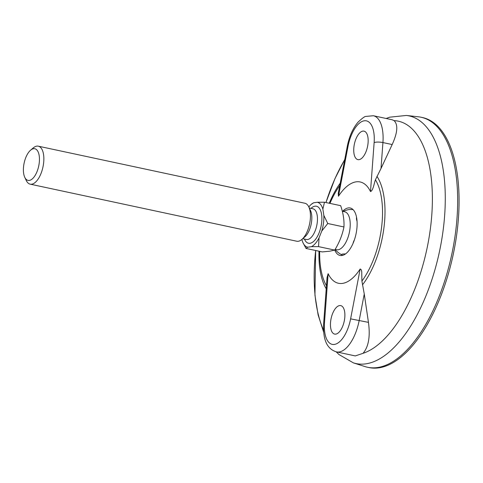 <?xml version="1.0" encoding="UTF-8"?>
<svg xmlns="http://www.w3.org/2000/svg" width="483" height="483" viewBox="0 0 483 483"><rect width="100%" height="100%" fill="white"/><g stroke="black" fill="none" stroke-linecap="round" stroke-linejoin="round"><path stroke-width="0.72" d="M344.639 318.834A14.562 6.696 -77.9 0 0 340.72 305.606A14.562 6.696 -77.9 0 0 330.704 320.863A14.562 6.696 -77.9 0 0 334.622 334.091A14.562 6.696 -77.9 0 0 344.639 318.834M353.985 146.397A14.562 6.696 102.1 0 1 364.001 131.141A14.562 6.696 102.1 0 1 367.913 144.369A14.562 6.696 102.1 0 1 357.903 159.625A14.562 6.696 102.1 0 1 353.985 146.397M367.521 367.255L368.927 367.551A127.844 58.757 -77.9 0 0 456.827 233.651A127.844 58.757 -77.9 0 0 422.45 117.538L421.043 117.236A127.844 58.757 -77.9 0 0 418.411 116.808L406.384 115.449A126.655 58.214 102.1 0 1 443.05 230.904A126.655 58.214 102.1 0 1 353.417 362.884L364.949 366.567A127.844 58.757 -77.9 0 0 367.521 367.255A127.844 58.757 -77.9 0 0 455.421 233.349A127.844 58.757 -77.9 0 0 421.043 117.236M334.761 250.037A24.271 11.157 -77.9 0 0 346.396 253.231A24.271 11.157 -77.9 0 0 356.702 230.023A24.271 11.157 -77.9 0 0 355.09 212.611A24.271 11.157 -77.9 0 0 342.616 211.325M381.002 168.501L392.178 144.544L382.928 142.563L381.002 168.501L375.424 179.803C374.102 183.365 373.111 190.743 370.497 191.552L374.132 142.576A27.513 12.643 -77.9 0 0 364.23 120.798A27.513 12.643 -77.9 0 0 348.014 146.379L338.462 196.213A51.808 23.812 102.1 0 1 370.497 191.552M355.277 355.923L363.029 353.327C368.583 346.848 370.389 336.53 368.451 322.366L364.26 293.99L359.201 320.386A33.985 15.619 102.1 0 1 336.494 351.902L355.277 355.923M392.178 144.544C397.594 132.65 398.227 124.68 394.074 120.623L392.148 119.76L373.365 115.739A33.985 15.619 102.1 0 1 382.928 142.563A6.472 1.648 4.2 0 0 374.132 142.576M328.126 273.686L324.491 322.656A6.472 1.648 -175.8 0 0 323.658 323.381L327.063 277.465L328.126 273.686A51.808 23.812 -77.9 0 0 360.161 269.025C361.362 269.266 361.894 270.939 361.755 274.036L361.912 281.076L364.26 293.99M338.462 196.213L338.257 193.411L347.277 146.361L348.014 146.379M335.063 249.536A24.271 24.271 0 0 0 342.272 255.109A8.712 1.304 7.6 0 1 342.713 254.046A8.712 1.304 7.6 0 1 345.49 253.949M335.117 249.439L336.53 249.741A19.417 8.923 -77.9 0 0 338.058 249.783A19.417 8.923 -77.9 0 0 349.638 231.013A19.417 8.923 -77.9 0 0 344.663 211.765L342.32 211.264M353.067 209.622A8.712 1.304 -172.4 0 0 348.641 209.634A8.712 1.304 -172.4 0 0 348.334 209.688A24.271 24.271 0 0 0 343.069 211.421M322.873 209.139L324.473 202.214L340.66 205.673C343.22 213.088 344.313 220.188 343.95 226.974C342.338 234.986 339.265 242.695 334.731 250.085L329.587 251.232L322.221 251.909L306.035 248.443L307.689 247.205L311.366 246.674A22.979 10.56 -77.9 0 0 319.04 237.865L321.744 231.073A22.979 10.56 -77.9 0 0 323.839 215.394L322.873 209.139A22.979 10.56 -77.9 0 0 317.289 202.262L313.618 202.8A22.979 10.56 -77.9 0 0 311.263 204.363A22.979 10.56 -77.9 0 0 308.83 206.972A19.417 8.923 -77.9 0 0 304.894 203.246L38.296 146.18A19.417 8.923 102.1 0 1 43.271 165.428A19.417 8.923 102.1 0 1 31.697 184.198A19.417 8.923 102.1 0 1 30.169 184.156A19.417 8.923 102.1 0 1 26.239 180.449L24.76 177.297A16.181 7.438 -77.9 0 0 29.306 180.425A16.181 7.438 -77.9 0 0 39.165 163.441A16.181 7.438 -77.9 0 0 33.538 148.704A16.181 7.438 -77.9 0 0 30.556 150.219A16.181 7.438 -77.9 0 0 24.76 177.297M30.556 150.219L33.194 147.955A19.417 8.923 102.1 0 1 36.774 146.132A19.417 8.923 102.1 0 1 38.296 146.18M30.169 184.156L296.761 241.228A19.417 8.923 -77.9 0 0 298.289 241.271A19.417 8.923 -77.9 0 0 301.863 239.453A19.417 8.923 -77.9 0 0 308.824 206.959L310.521 210.576A15.697 7.215 -77.9 0 1 304.9 236.845L301.863 239.453M301.96 239.369L302.11 240.329A22.979 10.56 -77.9 0 0 303.028 242.816A22.979 10.56 -77.9 0 0 307.689 247.205M313.618 202.8L311.263 204.363M324.473 202.214L317.289 202.262M321.744 231.073L327.764 223.508L323.839 215.394M311.366 246.674L318.545 246.62L319.04 237.865M303.028 242.816L306.035 248.443M334.731 250.085L318.545 246.62M343.95 226.974L327.764 223.508M357.04 221.16A8.712 5.959 -138.9 0 1 356.557 217.338M353.097 243.269A8.712 7.257 -39.1 0 1 354.317 240.117M361.912 281.076A63.406 29.143 -77.9 0 0 381.413 228.586A63.406 29.143 -77.9 0 0 375.424 179.803M376.945 176.355A66.63 30.628 102.1 0 1 383.834 228.55A66.63 30.628 102.1 0 1 362.473 284.855M315.695 250.508A119.229 54.802 -77.9 0 0 323.562 330.209M363.029 353.327A119.229 54.802 -77.9 0 0 430.287 229.449A119.229 54.802 -77.9 0 0 394.074 120.623M319.674 251.359A63.406 29.143 -77.9 0 0 326.454 285.695M339.754 185.611A63.406 29.143 -77.9 0 0 329.943 203.385M326.224 288.798A66.63 30.628 102.1 0 1 318.991 251.214M329.261 203.234A66.63 30.628 102.1 0 1 340.219 183.172M344.717 159.716A119.229 54.802 -77.9 0 0 325.965 202.534M324.491 322.656A27.513 12.643 -77.9 0 0 334.393 344.433A27.513 12.643 -77.9 0 0 350.61 318.858L360.161 269.025M368.451 322.366L350.61 318.858M311.016 208.366A18.934 8.7 102.1 0 1 314.964 206.181A18.934 8.7 102.1 0 1 321.545 223.418A18.934 8.7 102.1 0 1 310.014 243.293A18.934 8.7 102.1 0 1 304.447 239.067M302.738 238.699L306.397 239.483A15.697 7.215 -77.9 0 0 307.629 239.52A15.697 7.215 -77.9 0 0 316.987 224.341A15.697 7.215 -77.9 0 0 312.966 208.783L309.313 208.004M315.677 250.508L314.952 295.185L318.134 314.982L323.707 332.274M336.168 351.829L339.024 354.576L353.417 362.884M325.947 202.528L334.912 178.734L344.777 159.39M386.134 118.468L389.69 117.188L406.384 115.449M373.365 115.739L365.836 116.421C364.768 116.349 362.165 118.269 358.036 122.181C352.819 128.381 349.233 136.441 347.277 146.361M323.658 323.381C323.055 336.47 325.095 348.406 336.494 351.902"/></g></svg>
